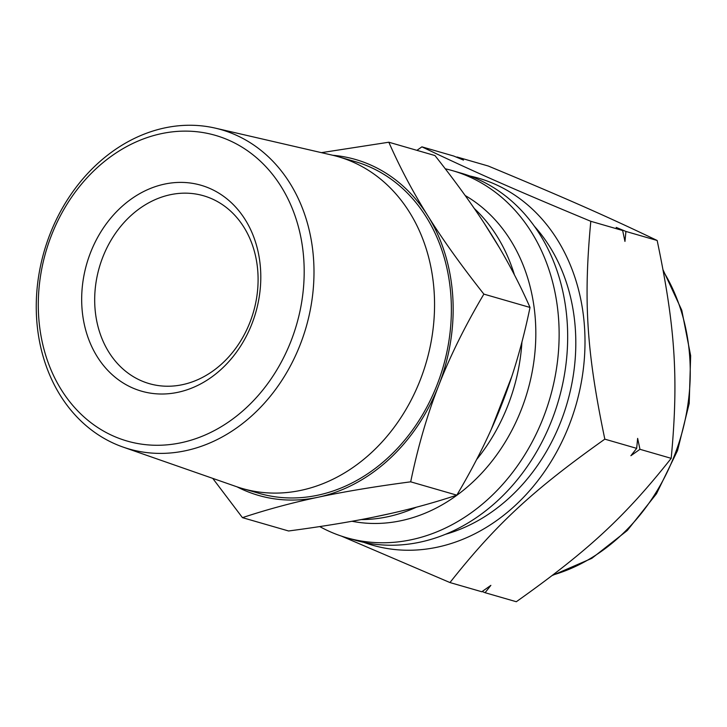 <?xml version="1.0" encoding="UTF-8"?>
<svg xmlns="http://www.w3.org/2000/svg" width="727" height="727" viewBox="0 0 727 727"><rect width="100%" height="100%" fill="white"/><g stroke="black" fill="none" stroke-linecap="round" stroke-linejoin="round"><path stroke-width="1.09" d="M341.408 536.099L449.958 582.554L481.801 591.76L490.87 585.353L485.082 592.705L516.315 601.729C588.379 550.612 624.811 516.879 671.194 458.337L639.96 449.304L637.643 438.381L636.67 448.359L630.891 455.711L639.96 449.304M482.165 591.496L485.082 592.705M449.958 582.554C496.341 524.013 532.773 490.28 604.828 439.153C586.625 352.141 583.327 300.896 590.806 221.299L622.648 230.504L624.956 241.428L625.929 231.45L657.163 240.483C675.365 327.495 678.664 378.74 671.194 458.337M636.67 448.359L604.828 439.153M590.806 221.299C513.38 189.12 473.65 171.608 421.905 146.845L453.748 156.041L463.49 160.094L457.029 156.996L488.262 166.02C565.688 198.198 605.418 215.719 657.163 240.483M625.929 231.45L616.187 227.406L622.648 230.504M421.905 146.845L416.925 150.344M319.735 526.575A191.019 156.732 -73.9 0 0 346.479 537.68L355.012 540.143A191.019 156.732 -73.9 0 0 558.618 400.15A191.019 156.732 -73.9 0 0 461.072 173.135L452.539 170.663A191.019 156.732 -73.9 0 0 445.269 168.791M346.479 537.68A191.019 156.732 -73.9 0 0 550.075 397.687A191.019 156.732 -73.9 0 0 452.539 170.663M351.977 521.268A174.18 142.919 -73.9 0 0 524.158 401.904A174.18 142.919 -73.9 0 0 465.153 195.518M361.228 519.569A174.18 142.919 -73.9 0 0 416.398 507.192M476.576 459.6A174.18 142.919 -73.9 0 0 521.931 341.981M514.425 274.861A174.18 142.919 -73.9 0 0 474.268 208.467M363.764 542.342A191.019 156.732 -73.9 0 0 575.948 405.157A191.019 156.732 -73.9 0 0 469.651 175.943M445.415 534.309A180.005 147.699 -73.9 0 0 567.269 402.658A180.005 147.699 -73.9 0 0 534.427 226.297M212.747 478.375L242.445 517.651C266.764 509.572 291.945 502.775 317.99 497.259C343.916 491.706 374.814 486.563 410.682 481.828C417.998 446.578 427.34 414.463 438.708 385.492C449.949 356.484 464.998 326.023 483.873 294.117L530.019 307.448C518.787 281.949 505.801 257.458 491.061 233.976C476.449 210.539 457.746 184.394 434.964 155.56L388.818 142.219L321.452 152.652M483.873 294.117C461.091 265.273 442.389 239.128 427.767 215.692C413.027 192.21 400.05 167.728 388.818 142.219M530.019 307.448C522.704 342.699 513.362 374.805 501.993 403.785C490.752 432.792 475.694 463.253 456.829 495.16C432.51 503.238 407.329 510.036 381.284 515.552C355.367 521.095 324.46 526.248 288.592 530.983L242.445 517.651M410.682 481.828L456.829 495.16M237.029 486.836A174.825 143.446 -73.9 0 0 317.99 497.259A174.825 143.446 -73.9 0 0 438.708 385.492A174.825 143.446 -73.9 0 0 427.767 215.692A174.825 143.446 -73.9 0 0 332.839 155.287M51.435 235.394A159.095 130.542 -73.9 0 0 181.177 442.725A159.095 130.542 -73.9 0 0 281.076 186.494A159.095 130.542 -73.9 0 0 51.435 235.394M90.53 252.632A107.169 87.94 -73.9 0 0 177.933 392.298A107.169 87.94 -73.9 0 0 245.226 219.69A107.169 87.94 -73.9 0 0 90.53 252.632M102.771 257.24A97.772 80.224 -73.9 0 0 149.244 383.629A97.772 80.224 -73.9 0 0 253.459 311.965A97.772 80.224 -73.9 0 0 203.533 195.763A97.772 80.224 -73.9 0 0 102.771 257.24M123.19 447.123L236.266 486.581A172.69 141.692 -73.9 0 0 242.291 488.499L259.112 493.36A172.69 141.692 -73.9 0 0 443.188 366.799A172.69 141.692 -73.9 0 0 355.003 161.558L338.182 156.696A172.69 141.692 -73.9 0 0 332.057 155.105L215.365 128.152A166.174 136.349 -73.9 0 0 49.99 234.167A166.174 136.349 -73.9 0 0 123.19 447.123A166.174 136.349 -73.9 0 0 306.112 327.186A166.174 136.349 -73.9 0 0 215.365 128.152M242.291 488.499A172.69 141.692 -73.9 0 0 426.367 361.937A172.69 141.692 -73.9 0 0 338.182 156.696M552.965 574.975A191.019 156.732 -73.9 0 0 663.378 271.353M552.311 575.475L591.805 558.354L627.274 530.51L656.472 493.769L677.564 450.495L689.205 403.467L690.65 355.703L681.781 310.247L663.133 270.026M373.842 517.097L390.972 513.426M491.307 429.239L511.699 376.75M499.185 247.334L484.482 223.68"/></g></svg>
